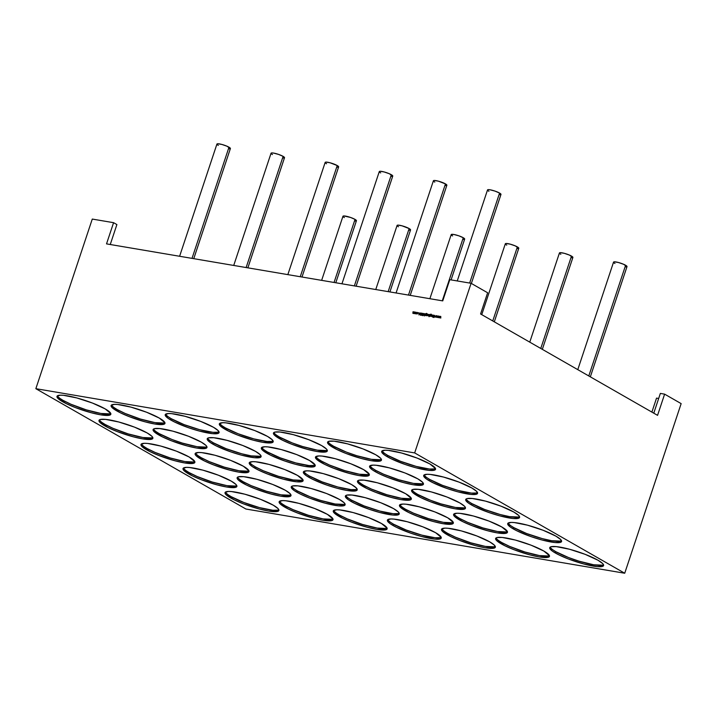 <?xml version="1.0" encoding="UTF-8"?>
<svg xmlns="http://www.w3.org/2000/svg" width="717" height="717" viewBox="0 0 717 717"><rect width="100%" height="100%" fill="white"/><g stroke="black" fill="none" stroke-linecap="round" stroke-linejoin="round"><path stroke-width="1.08" d="M590.342 376.846L627.017 266.607A7.098 1.255 -161.6 0 0 625.618 265.272L588.791 375.959L625.618 265.272A7.098 1.255 -161.6 0 0 618.287 262.467A7.098 1.255 -161.6 0 0 613.555 262.126L577.785 369.649M471.365 283.448L500.986 194.406A7.098 1.255 -161.6 0 0 499.579 193.07L469.653 283.054L499.579 193.07A7.098 1.255 -161.6 0 0 492.256 190.274A7.098 1.255 -161.6 0 0 487.524 189.933L457.249 280.947M410.232 295.377L446.87 185.237A7.098 1.255 -161.6 0 0 445.463 183.902L408.484 295.072L445.463 183.902A7.098 1.255 -161.6 0 0 438.141 181.096A7.098 1.255 -161.6 0 0 433.409 180.756L396.08 292.975M356.116 286.2L392.755 176.059A7.098 1.255 -161.6 0 0 391.348 174.724L354.359 285.904L391.348 174.724A7.098 1.255 -161.6 0 0 384.025 171.919A7.098 1.255 -161.6 0 0 379.293 171.578L341.955 283.798M302 277.022L338.639 166.882A7.098 1.255 -161.6 0 0 337.232 165.546L300.244 276.726L337.232 165.546A7.098 1.255 -161.6 0 0 329.91 162.741A7.098 1.255 -161.6 0 0 325.168 162.409L287.84 274.62M247.876 267.844L284.515 157.713A7.098 1.255 -161.6 0 0 283.116 156.369L246.128 267.549L283.116 156.369A7.098 1.255 -161.6 0 0 275.785 153.572A7.098 1.255 -161.6 0 0 271.053 153.232L233.724 265.451M193.76 258.676L230.399 148.536A7.098 1.255 -161.6 0 0 228.992 147.2L192.013 258.38L228.992 147.2A7.098 1.255 -161.6 0 0 221.67 144.395A7.098 1.255 -161.6 0 0 216.937 144.054L179.608 256.274M335.798 282.758L356.439 220.728A7.098 1.255 -161.6 0 0 355.032 219.393L334.05 282.462L355.032 219.393A7.098 1.255 -161.6 0 0 347.709 216.588A7.098 1.255 -161.6 0 0 342.968 216.247L321.646 280.356M451.092 279.899L464.67 239.075A7.098 1.255 -161.6 0 0 463.263 237.739L442.281 300.808L463.263 237.739A7.098 1.255 -161.6 0 0 455.94 234.943A7.098 1.255 -161.6 0 0 451.208 234.602L429.877 298.702M389.914 291.927L410.554 229.906A7.098 1.255 -161.6 0 0 409.147 228.571L388.166 291.631L409.147 228.571A7.098 1.255 -161.6 0 0 401.825 225.765A7.098 1.255 -161.6 0 0 397.093 225.425L375.762 289.534M494.309 321.834L518.785 248.252A7.098 1.255 -161.6 0 0 517.378 246.917L492.758 320.947L517.378 246.917A7.098 1.255 -161.6 0 0 510.056 244.112A7.098 1.255 -161.6 0 0 505.324 243.771L481.752 314.638M542.33 349.34L572.901 257.43A7.098 1.255 -161.6 0 0 571.494 256.094L540.77 348.453L571.494 256.094A7.098 1.255 -161.6 0 0 564.171 253.289A7.098 1.255 -161.6 0 0 559.439 252.949L529.764 342.143M384.93 453.646L387.754 455.42A28.375 5.01 -161.6 0 1 382.17 450.832A28.375 5.01 -161.6 0 0 387.754 455.42L387.314 456.747A28.375 5.01 18.4 0 1 392.074 450.885A28.375 5.01 18.4 0 1 429.922 463.971A28.375 5.01 18.4 0 1 425.154 469.832A28.375 5.01 18.4 0 1 387.314 456.747A28.375 5.01 18.4 0 1 381.686 451.405A28.375 5.01 18.4 0 1 400.624 452.759A28.375 5.01 18.4 0 1 429.922 463.971L435.524 468.631L435.38 469.617L434.206 470.244L428.99 470.361L415.743 467.735L405.248 464.508L390.944 458.665L384.491 454.972L381.713 452.095L381.856 451.11L385.181 450.222L388.238 450.366L401.484 452.992L417.142 458.1L429.922 463.971A28.375 5.01 18.4 0 1 435.542 469.321A28.375 5.01 18.4 0 1 416.604 467.959A28.375 5.01 18.4 0 1 387.314 456.747L387.754 455.42A28.375 5.01 -161.6 0 0 415.224 466.149A28.375 5.01 -161.6 0 0 435.497 468.568A28.375 5.01 -161.6 0 1 415.224 466.149A28.375 5.01 -161.6 0 1 387.754 455.42L400.534 461.291L416.183 466.408L429.438 469.035L434.645 468.918M426.947 477.71L429.761 479.485A28.375 5.01 -161.6 0 1 424.186 474.896A28.375 5.01 -161.6 0 0 429.761 479.485L429.322 480.811A28.375 5.01 18.4 0 1 434.09 474.95A28.375 5.01 18.4 0 1 471.929 488.035A28.375 5.01 18.4 0 1 467.17 493.896A28.375 5.01 18.4 0 1 429.322 480.811A28.375 5.01 18.4 0 1 423.702 475.47A28.375 5.01 18.4 0 1 442.64 476.823A28.375 5.01 18.4 0 1 471.929 488.035L476.644 491.387L477.388 493.681L476.213 494.309L471.006 494.425L457.751 491.799L447.256 488.573L432.96 482.729L426.507 479.037L423.72 476.16L423.864 475.174L427.189 474.287L430.245 474.43L443.5 477.056L459.149 482.165L471.929 488.035A28.375 5.01 18.4 0 1 477.549 493.386A28.375 5.01 18.4 0 1 458.62 492.023A28.375 5.01 18.4 0 1 429.322 480.811L429.761 479.485A28.375 5.01 -161.6 0 0 457.24 490.213A28.375 5.01 -161.6 0 0 477.513 492.633A28.375 5.01 -161.6 0 1 457.24 490.213A28.375 5.01 -161.6 0 1 429.761 479.485L442.541 485.364L458.199 490.473L471.445 493.099L476.662 492.982M468.954 501.775L471.777 503.549A28.375 5.01 -161.6 0 1 466.193 498.96A28.375 5.01 -161.6 0 0 471.777 503.549L471.329 504.876A28.375 5.01 18.4 0 1 476.097 499.014A28.375 5.01 18.4 0 1 513.946 512.099A28.375 5.01 18.4 0 1 509.178 517.961A28.375 5.01 18.4 0 1 471.329 504.876A28.375 5.01 18.4 0 1 465.709 499.534A28.375 5.01 18.4 0 1 484.647 500.887A28.375 5.01 18.4 0 1 513.946 512.099L518.651 515.451L519.538 516.76L519.395 517.746L518.23 518.373L513.014 518.49L499.767 515.864L489.272 512.637L474.968 506.794L468.515 503.101L465.736 500.224L465.88 499.238L467.045 498.602L472.261 498.494L485.508 501.12L501.165 506.229L513.946 512.099A28.375 5.01 18.4 0 1 519.565 517.45A28.375 5.01 18.4 0 1 500.627 516.088A28.375 5.01 18.4 0 1 471.329 504.876L471.777 503.549A28.375 5.01 -161.6 0 0 499.247 514.277A28.375 5.01 -161.6 0 0 519.52 516.697A28.375 5.01 -161.6 0 1 499.247 514.277A28.375 5.01 -161.6 0 1 471.777 503.549L484.549 509.428L500.206 514.537L509.617 516.643L518.669 517.047M510.97 525.839L513.784 527.613A28.375 5.01 -161.6 0 1 508.21 523.025A28.375 5.01 -161.6 0 0 513.784 527.613L513.345 528.94A28.375 5.01 18.4 0 1 518.113 523.078A28.375 5.01 18.4 0 1 555.953 536.164A28.375 5.01 18.4 0 1 551.185 542.025A28.375 5.01 18.4 0 1 513.345 528.94A28.375 5.01 18.4 0 1 507.726 523.598A28.375 5.01 18.4 0 1 526.663 524.952A28.375 5.01 18.4 0 1 555.953 536.164L560.667 539.516L561.411 541.81L560.237 542.437L555.03 542.554L541.774 539.928L531.279 536.701L516.984 530.858L510.522 527.165L507.744 524.288L507.887 523.302L511.212 522.415L514.268 522.559L527.524 525.185L543.172 530.293L555.953 536.164A28.375 5.01 18.4 0 1 561.572 541.514A28.375 5.01 18.4 0 1 542.644 540.152A28.375 5.01 18.4 0 1 513.345 528.94L513.784 527.613A28.375 5.01 -161.6 0 0 541.263 538.342A28.375 5.01 -161.6 0 0 561.536 540.761A28.375 5.01 -161.6 0 1 541.263 538.342A28.375 5.01 -161.6 0 1 513.784 527.613L526.565 533.493L542.213 538.601L551.633 540.708L560.676 541.111M552.977 549.903L555.792 551.678A28.375 5.01 -161.6 0 1 550.217 547.089A28.375 5.01 -161.6 0 0 555.792 551.678L555.352 553.004A28.375 5.01 18.4 0 1 560.12 547.143A28.375 5.01 18.4 0 1 597.969 560.228A28.375 5.01 18.4 0 1 593.201 566.089A28.375 5.01 18.4 0 1 555.352 553.004A28.375 5.01 18.4 0 1 549.733 547.663A28.375 5.01 18.4 0 1 568.671 549.025A28.375 5.01 18.4 0 1 597.969 560.228L602.674 563.58L603.562 564.888L603.418 565.874L602.253 566.502L597.037 566.618L583.79 563.992L568.133 558.884L558.991 554.922L552.538 551.23L549.76 548.353L549.903 547.367L551.068 546.73L556.284 546.623L569.531 549.249L585.189 554.358L597.969 560.228A28.375 5.01 18.4 0 1 603.589 565.579A28.375 5.01 18.4 0 1 584.651 564.216A28.375 5.01 18.4 0 1 555.352 553.004L555.792 551.678A28.375 5.01 -161.6 0 0 583.271 562.406A28.375 5.01 -161.6 0 0 603.544 564.826A28.375 5.01 -161.6 0 1 583.271 562.406A28.375 5.01 -161.6 0 1 555.792 551.678L568.572 557.557L579.013 561.169L593.64 564.772L602.692 565.175M498.862 540.726L501.676 542.509A28.375 5.01 -161.6 0 1 496.101 537.911A28.375 5.01 -161.6 0 0 501.676 542.509L501.237 543.836A28.375 5.01 18.4 0 1 506.005 537.974A28.375 5.01 18.4 0 1 543.853 551.059A28.375 5.01 18.4 0 1 539.085 556.921A28.375 5.01 18.4 0 1 501.237 543.836A28.375 5.01 18.4 0 1 495.617 538.485A28.375 5.01 18.4 0 1 514.555 539.847A28.375 5.01 18.4 0 1 543.853 551.059L549.446 555.711L549.303 556.697L548.129 557.324L539.085 556.921L529.675 554.815L514.017 549.706L504.876 545.754L496.531 540.484L495.779 538.189L496.953 537.562L502.169 537.445L515.415 540.071L531.073 545.18L543.853 551.059A28.375 5.01 18.4 0 1 549.473 556.401A28.375 5.01 18.4 0 1 530.535 555.039A28.375 5.01 18.4 0 1 501.237 543.836L501.676 542.509A28.375 5.01 -161.6 0 0 529.155 553.228A28.375 5.01 -161.6 0 0 549.428 555.648A28.375 5.01 -161.6 0 1 529.155 553.228A28.375 5.01 -161.6 0 1 501.676 542.509L509.626 546.408L524.898 551.991L539.525 555.594L548.577 556.007M456.846 516.661L459.669 518.445A28.375 5.01 -161.6 0 1 454.094 513.847A28.375 5.01 -161.6 0 0 459.669 518.445L459.23 519.771A28.375 5.01 18.4 0 1 463.989 513.901A28.375 5.01 18.4 0 1 501.837 526.995A28.375 5.01 18.4 0 1 497.069 532.856A28.375 5.01 18.4 0 1 459.23 519.771A28.375 5.01 18.4 0 1 453.61 514.421A28.375 5.01 18.4 0 1 472.539 515.783A28.375 5.01 18.4 0 1 501.837 526.995L507.439 531.647L507.295 532.632L506.121 533.26L497.069 532.856L487.659 530.75L472.01 525.642L462.859 521.689L454.515 516.419L453.771 514.125L457.096 513.247L460.153 513.381L473.408 516.007L489.057 521.116L501.837 526.995A28.375 5.01 18.4 0 1 507.457 532.337A28.375 5.01 18.4 0 1 488.519 530.974A28.375 5.01 18.4 0 1 459.23 519.771L459.669 518.445A28.375 5.01 -161.6 0 0 487.139 529.164A28.375 5.01 -161.6 0 0 507.412 531.584A28.375 5.01 -161.6 0 1 487.139 529.164A28.375 5.01 -161.6 0 1 459.669 518.445L467.618 522.343L482.891 527.927L497.517 531.53L506.561 531.942M414.838 492.597L417.652 494.38A28.375 5.01 -161.6 0 1 412.078 489.783A28.375 5.01 -161.6 0 0 417.652 494.38L417.213 495.698A28.375 5.01 18.4 0 1 421.981 489.836A28.375 5.01 18.4 0 1 459.83 502.931A28.375 5.01 18.4 0 1 455.062 508.792A28.375 5.01 18.4 0 1 417.213 495.698A28.375 5.01 18.4 0 1 411.594 490.356A28.375 5.01 18.4 0 1 430.532 491.719A28.375 5.01 18.4 0 1 459.83 502.931L464.535 506.274L465.423 507.582L465.279 508.568L464.114 509.195L455.062 508.792L445.651 506.686L429.994 501.577L420.852 497.616L412.508 492.355L411.764 490.061L412.929 489.433L418.145 489.317L431.392 491.943L447.05 497.051L459.83 502.931A28.375 5.01 18.4 0 1 465.45 508.272A28.375 5.01 18.4 0 1 446.512 506.91A28.375 5.01 18.4 0 1 417.213 495.698L417.652 494.38A28.375 5.01 -161.6 0 0 445.132 505.1A28.375 5.01 -161.6 0 0 465.405 507.519A28.375 5.01 -161.6 0 1 445.132 505.1A28.375 5.01 -161.6 0 1 417.652 494.38L430.433 500.251L440.874 503.863L455.501 507.466L464.553 507.878M372.831 468.533L375.645 470.316A28.375 5.01 -161.6 0 1 370.071 465.718A28.375 5.01 -161.6 0 0 375.645 470.316L375.206 471.634A28.375 5.01 18.4 0 1 379.974 465.772A28.375 5.01 18.4 0 1 417.814 478.866A28.375 5.01 18.4 0 1 413.046 484.728A28.375 5.01 18.4 0 1 375.206 471.634A28.375 5.01 18.4 0 1 369.587 466.292A28.375 5.01 18.4 0 1 388.524 467.654A28.375 5.01 18.4 0 1 417.814 478.866L422.528 482.209L423.272 484.504L422.098 485.131L413.046 484.728L403.635 482.622L387.987 477.513L378.836 473.552L372.383 469.859L369.605 466.982L369.748 465.996L373.073 465.118L376.129 465.252L389.385 467.878L405.033 472.987L417.814 478.866A28.375 5.01 18.4 0 1 423.433 484.208A28.375 5.01 18.4 0 1 404.496 482.846A28.375 5.01 18.4 0 1 375.206 471.634L375.645 470.316A28.375 5.01 -161.6 0 0 403.124 481.035A28.375 5.01 -161.6 0 0 423.397 483.455A28.375 5.01 -161.6 0 1 403.124 481.035A28.375 5.01 -161.6 0 1 375.645 470.316L383.595 474.215L398.867 479.798L413.494 483.401L422.537 483.805M330.815 444.468L333.638 446.252A28.375 5.01 -161.6 0 1 328.054 441.654A28.375 5.01 -161.6 0 0 333.638 446.252L333.19 447.569A28.375 5.01 18.4 0 1 337.958 441.708A28.375 5.01 18.4 0 1 375.807 454.793A28.375 5.01 18.4 0 1 371.039 460.664A28.375 5.01 18.4 0 1 333.19 447.569A28.375 5.01 18.4 0 1 327.57 442.228A28.375 5.01 18.4 0 1 346.508 443.59A28.375 5.01 18.4 0 1 375.807 454.793L380.512 458.145L381.399 459.454L381.256 460.439L380.091 461.067L371.039 460.664L361.628 458.557L345.97 453.449L336.829 449.487L328.485 444.226L327.741 441.932L328.906 441.305L334.122 441.188L347.369 443.814L363.026 448.923L375.807 454.793A28.375 5.01 18.4 0 1 381.426 460.144A28.375 5.01 18.4 0 1 362.488 458.781A28.375 5.01 18.4 0 1 333.19 447.569L333.638 446.252A28.375 5.01 -161.6 0 0 361.108 456.971A28.375 5.01 -161.6 0 0 381.381 459.391A28.375 5.01 -161.6 0 1 361.108 456.971A28.375 5.01 -161.6 0 1 333.638 446.252L346.41 452.122L356.851 455.734L371.478 459.337L380.53 459.74M276.699 435.291L279.513 437.074A28.375 5.01 -161.6 0 1 273.939 432.476A28.375 5.01 -161.6 0 0 279.513 437.074L279.074 438.401A28.375 5.01 18.4 0 1 283.842 432.539A28.375 5.01 18.4 0 1 321.691 445.624A28.375 5.01 18.4 0 1 316.923 451.486A28.375 5.01 18.4 0 1 279.074 438.401A28.375 5.01 18.4 0 1 273.455 433.05A28.375 5.01 18.4 0 1 292.393 434.412A28.375 5.01 18.4 0 1 321.691 445.624L326.396 448.976L327.284 450.276L327.14 451.262L325.975 451.898L316.923 451.486L307.512 449.38L291.855 444.271L282.713 440.319L274.369 435.049L273.625 432.754L274.79 432.127L280.006 432.01L293.253 434.636L308.91 439.754L321.691 445.624A28.375 5.01 18.4 0 1 327.31 450.966A28.375 5.01 18.4 0 1 308.373 449.613A28.375 5.01 18.4 0 1 279.074 438.401L279.513 437.074A28.375 5.01 -161.6 0 0 306.993 447.793A28.375 5.01 -161.6 0 0 327.266 450.213A28.375 5.01 -161.6 0 1 306.993 447.793A28.375 5.01 -161.6 0 1 279.513 437.074L292.294 442.945L302.735 446.557L317.362 450.159L326.414 450.572M315.955 456.541A28.375 5.01 -161.6 0 0 321.53 461.139L321.091 462.465A28.375 5.01 18.4 0 1 325.85 456.604A28.375 5.01 18.4 0 1 363.698 469.689A28.375 5.01 18.4 0 1 358.93 475.55A28.375 5.01 18.4 0 1 321.091 462.465A28.375 5.01 18.4 0 1 315.471 457.114A28.375 5.01 18.4 0 1 334.4 458.477A28.375 5.01 18.4 0 1 363.698 469.689L369.3 474.34L369.156 475.326L367.982 475.963L358.93 475.55L349.52 473.444L333.871 468.335L324.72 464.383L316.376 459.113L315.632 456.819L318.957 455.94L322.014 456.075L335.269 458.701L350.918 463.818L363.698 469.689A28.375 5.01 18.4 0 1 369.318 475.03A28.375 5.01 18.4 0 1 350.38 473.677A28.375 5.01 18.4 0 1 321.091 462.465L321.53 461.139A28.375 5.01 -161.6 0 0 349 471.858A28.375 5.01 -161.6 0 0 369.273 474.278A28.375 5.01 -161.6 0 1 349 471.858A28.375 5.01 -161.6 0 1 321.53 461.139L329.479 465.037L344.752 470.621L359.369 474.224L368.421 474.636M360.723 483.419L363.537 485.203A28.375 5.01 -161.6 0 1 357.962 480.605A28.375 5.01 -161.6 0 0 363.537 485.203L363.098 486.529A28.375 5.01 18.4 0 1 367.866 480.668A28.375 5.01 18.4 0 1 405.714 493.753A28.375 5.01 18.4 0 1 400.946 499.615A28.375 5.01 18.4 0 1 363.098 486.529A28.375 5.01 18.4 0 1 357.478 481.179A28.375 5.01 18.4 0 1 376.416 482.541A28.375 5.01 18.4 0 1 405.714 493.753L411.307 498.405L411.164 499.391L409.99 500.027L400.946 499.615L391.536 497.508L375.878 492.4L366.737 488.447L358.392 483.177L357.64 480.883L358.814 480.256L364.03 480.139L377.276 482.765L392.934 487.883L405.714 493.753A28.375 5.01 18.4 0 1 411.334 499.095A28.375 5.01 18.4 0 1 392.396 497.741A28.375 5.01 18.4 0 1 363.098 486.529L363.537 485.203A28.375 5.01 -161.6 0 0 391.016 495.922A28.375 5.01 -161.6 0 0 411.289 498.351A28.375 5.01 -161.6 0 1 391.016 495.922A28.375 5.01 -161.6 0 1 363.537 485.203L371.487 489.102L386.759 494.685L401.386 498.288L410.438 498.7M402.73 507.484L405.553 509.267A28.375 5.01 -161.6 0 1 399.969 504.669A28.375 5.01 -161.6 0 0 405.553 509.267L405.105 510.594A28.375 5.01 18.4 0 1 409.873 504.732A28.375 5.01 18.4 0 1 447.722 517.817A28.375 5.01 18.4 0 1 442.954 523.679A28.375 5.01 18.4 0 1 405.105 510.594A28.375 5.01 18.4 0 1 399.486 505.243A28.375 5.01 18.4 0 1 418.423 506.605A28.375 5.01 18.4 0 1 447.722 517.817L453.323 522.469L453.18 523.455L452.006 524.091L442.954 523.679L433.543 521.573L417.886 516.464L408.744 512.512L400.4 507.242L399.656 504.947L402.981 504.069L406.037 504.203L419.284 506.829L434.941 511.947L447.722 517.817A28.375 5.01 18.4 0 1 453.341 523.159A28.375 5.01 18.4 0 1 434.403 521.806A28.375 5.01 18.4 0 1 405.105 510.594L405.553 509.267A28.375 5.01 -161.6 0 0 433.023 519.986A28.375 5.01 -161.6 0 0 453.296 522.415A28.375 5.01 -161.6 0 1 433.023 519.986A28.375 5.01 -161.6 0 1 405.553 509.267L413.503 513.166L428.775 518.749L443.393 522.352L452.445 522.765M444.746 531.557L447.56 533.331A28.375 5.01 -161.6 0 1 441.986 528.734A28.375 5.01 -161.6 0 0 447.56 533.331L447.121 534.658A28.375 5.01 18.4 0 1 451.889 528.796A28.375 5.01 18.4 0 1 489.729 541.882A28.375 5.01 18.4 0 1 484.97 547.743A28.375 5.01 18.4 0 1 447.121 534.658A28.375 5.01 18.4 0 1 441.502 529.316A28.375 5.01 18.4 0 1 460.439 530.67A28.375 5.01 18.4 0 1 489.729 541.882L494.443 545.234L495.187 547.519L494.013 548.155L484.97 547.743L475.55 545.637L459.902 540.528L450.76 536.576L442.416 531.306L441.663 529.012L444.988 528.133L448.044 528.268L461.3 530.894L476.948 536.011L489.729 541.882A28.375 5.01 18.4 0 1 495.348 547.223A28.375 5.01 18.4 0 1 476.42 545.87A28.375 5.01 18.4 0 1 447.121 534.658L447.56 533.331A28.375 5.01 -161.6 0 0 475.039 544.051A28.375 5.01 -161.6 0 0 495.313 546.479A28.375 5.01 -161.6 0 1 475.039 544.051A28.375 5.01 -161.6 0 1 447.56 533.331L455.51 537.23L470.782 542.814L485.409 546.417L494.452 546.829M390.631 522.379L393.445 524.154A28.375 5.01 -161.6 0 1 387.87 519.565A28.375 5.01 -161.6 0 0 393.445 524.154L393.006 525.48A28.375 5.01 18.4 0 1 397.774 519.619A28.375 5.01 18.4 0 1 435.613 532.704A28.375 5.01 18.4 0 1 430.845 538.566A28.375 5.01 18.4 0 1 393.006 525.48A28.375 5.01 18.4 0 1 387.386 520.139A28.375 5.01 18.4 0 1 406.324 521.492A28.375 5.01 18.4 0 1 435.613 532.704L441.215 537.365L441.072 538.35L439.897 538.978L434.69 539.094L421.435 536.468L410.94 533.242L396.635 527.398L390.182 523.706L387.404 520.829L387.547 519.843L390.873 518.956L393.929 519.099L407.184 521.725L422.833 526.834L435.613 532.704A28.375 5.01 18.4 0 1 441.233 538.055A28.375 5.01 18.4 0 1 422.295 536.692A28.375 5.01 18.4 0 1 393.006 525.48L393.445 524.154A28.375 5.01 -161.6 0 0 420.924 534.882A28.375 5.01 -161.6 0 0 441.197 537.302A28.375 5.01 -161.6 0 1 420.924 534.882A28.375 5.01 -161.6 0 1 393.445 524.154L406.225 530.024L421.874 535.142L435.129 537.768L440.337 537.651M348.614 498.315L351.438 500.09A28.375 5.01 -161.6 0 1 345.854 495.501A28.375 5.01 -161.6 0 0 351.438 500.09L350.989 501.416A28.375 5.01 18.4 0 1 355.757 495.555A28.375 5.01 18.4 0 1 393.606 508.64A28.375 5.01 18.4 0 1 388.838 514.501A28.375 5.01 18.4 0 1 350.989 501.416A28.375 5.01 18.4 0 1 345.37 496.074A28.375 5.01 18.4 0 1 364.308 497.428A28.375 5.01 18.4 0 1 393.606 508.64L398.311 511.992L399.199 513.3L399.055 514.286L397.89 514.914L392.674 515.03L379.427 512.404L368.932 509.178L354.628 503.334L348.175 499.641L345.397 496.764L345.54 495.779L346.705 495.142L351.922 495.035L365.168 497.661L380.826 502.769L393.606 508.64A28.375 5.01 18.4 0 1 399.226 513.99A28.375 5.01 18.4 0 1 380.288 512.628A28.375 5.01 18.4 0 1 350.989 501.416L351.438 500.09A28.375 5.01 -161.6 0 0 378.908 510.818A28.375 5.01 -161.6 0 0 399.181 513.238A28.375 5.01 -161.6 0 1 378.908 510.818A28.375 5.01 -161.6 0 1 351.438 500.09L364.209 505.96L379.867 511.078L393.122 513.704L398.329 513.587M306.607 474.251L309.421 476.025A28.375 5.01 -161.6 0 1 303.847 471.428A28.375 5.01 -161.6 0 0 309.421 476.025L308.982 477.352A28.375 5.01 18.4 0 1 313.75 471.49A28.375 5.01 18.4 0 1 351.59 484.575A28.375 5.01 18.4 0 1 346.831 490.437A28.375 5.01 18.4 0 1 308.982 477.352A28.375 5.01 18.4 0 1 303.363 472.01A28.375 5.01 18.4 0 1 322.3 473.363A28.375 5.01 18.4 0 1 351.59 484.575L356.304 487.927L357.048 490.222L355.874 490.849L346.831 490.437L337.411 488.331L326.916 485.113L312.621 479.27L306.168 475.577L303.381 472.7L303.524 471.714L306.849 470.827L309.905 470.97L323.161 473.596L338.809 478.705L351.59 484.575A28.375 5.01 18.4 0 1 357.209 489.917A28.375 5.01 18.4 0 1 338.281 488.564A28.375 5.01 18.4 0 1 308.982 477.352L309.421 476.025A28.375 5.01 -161.6 0 0 336.9 486.753A28.375 5.01 -161.6 0 0 357.174 489.173A28.375 5.01 -161.6 0 1 336.9 486.753A28.375 5.01 -161.6 0 1 309.421 476.025L322.202 481.896L337.859 487.013L351.106 489.639L356.313 489.523M264.591 450.186L267.414 451.961A28.375 5.01 -161.6 0 1 261.83 447.363A28.375 5.01 -161.6 0 0 267.414 451.961L266.966 453.287A28.375 5.01 18.4 0 1 271.734 447.426A28.375 5.01 18.4 0 1 309.583 460.511A28.375 5.01 18.4 0 1 304.815 466.373A28.375 5.01 18.4 0 1 266.966 453.287A28.375 5.01 18.4 0 1 261.346 447.946A28.375 5.01 18.4 0 1 280.284 449.299A28.375 5.01 18.4 0 1 309.583 460.511L315.184 465.163L315.041 466.158L313.867 466.785L304.815 466.373L295.404 464.266L284.909 461.049L270.605 455.205L262.261 449.935L261.517 447.65L264.842 446.763L267.898 446.906L281.145 449.532L296.802 454.641L309.583 460.511A28.375 5.01 18.4 0 1 315.202 465.853A28.375 5.01 18.4 0 1 296.264 464.499A28.375 5.01 18.4 0 1 266.966 453.287L267.414 451.961A28.375 5.01 -161.6 0 0 294.884 462.689A28.375 5.01 -161.6 0 0 315.157 465.109A28.375 5.01 -161.6 0 1 294.884 462.689A28.375 5.01 -161.6 0 1 267.414 451.961L280.195 457.831L295.843 462.949L309.099 465.575L314.306 465.458M222.584 426.122L225.398 427.897A28.375 5.01 -161.6 0 1 219.823 423.299A28.375 5.01 -161.6 0 0 225.398 427.897L224.959 429.223A28.375 5.01 18.4 0 1 229.727 423.362A28.375 5.01 18.4 0 1 267.566 436.447A28.375 5.01 18.4 0 1 262.807 442.308A28.375 5.01 18.4 0 1 224.959 429.223A28.375 5.01 18.4 0 1 219.339 423.881A28.375 5.01 18.4 0 1 238.277 425.235A28.375 5.01 18.4 0 1 267.566 436.447L272.281 439.799L273.025 442.084L271.851 442.721L262.807 442.308L253.397 440.202L237.739 435.094L228.598 431.141L220.253 425.871L219.501 423.577L222.835 422.698L225.891 422.842L239.137 425.468L254.795 430.576L267.566 436.447A28.375 5.01 18.4 0 1 273.195 441.789A28.375 5.01 18.4 0 1 254.257 440.435A28.375 5.01 18.4 0 1 224.959 429.223L225.398 427.897A28.375 5.01 -161.6 0 0 252.877 438.625A28.375 5.01 -161.6 0 0 273.15 441.045A28.375 5.01 -161.6 0 1 252.877 438.625A28.375 5.01 -161.6 0 1 225.398 427.897L238.178 433.767L253.836 438.885L267.082 441.511L272.299 441.394M168.468 416.944L171.282 418.719A28.375 5.01 -161.6 0 1 165.708 414.13A28.375 5.01 -161.6 0 0 171.282 418.719L170.843 420.045A28.375 5.01 18.4 0 1 175.611 414.184A28.375 5.01 18.4 0 1 213.451 427.269A28.375 5.01 18.4 0 1 208.692 433.131A28.375 5.01 18.4 0 1 170.843 420.045A28.375 5.01 18.4 0 1 165.224 414.704A28.375 5.01 18.4 0 1 184.161 416.057A28.375 5.01 18.4 0 1 213.451 427.269L218.165 430.621L218.909 432.916L217.735 433.543L212.528 433.66L199.272 431.034L188.777 427.807L174.482 421.963L168.029 418.271L165.242 415.394L165.385 414.408L168.71 413.521L171.766 413.664L185.022 416.29L200.67 421.399L213.451 427.269A28.375 5.01 18.4 0 1 219.07 432.62A28.375 5.01 18.4 0 1 200.142 431.258A28.375 5.01 18.4 0 1 170.843 420.045L171.282 418.719A28.375 5.01 -161.6 0 0 198.761 429.447A28.375 5.01 -161.6 0 0 219.035 431.867A28.375 5.01 -161.6 0 1 198.761 429.447A28.375 5.01 -161.6 0 1 171.282 418.719L184.063 424.598L199.72 429.707L212.967 432.333L218.174 432.217M210.475 441.009L213.299 442.783A28.375 5.01 -161.6 0 1 207.715 438.195A28.375 5.01 -161.6 0 0 213.299 442.783L212.85 444.11A28.375 5.01 18.4 0 1 217.618 438.248A28.375 5.01 18.4 0 1 255.467 451.334A28.375 5.01 18.4 0 1 250.699 457.195A28.375 5.01 18.4 0 1 212.85 444.11A28.375 5.01 18.4 0 1 207.231 438.768A28.375 5.01 18.4 0 1 226.169 440.121A28.375 5.01 18.4 0 1 255.467 451.334L260.172 454.686L261.06 455.994L260.916 456.98L259.751 457.607L254.535 457.724L241.288 455.098L230.793 451.871L216.489 446.028L210.036 442.335L207.258 439.458L207.401 438.472L208.566 437.836L213.783 437.728L227.029 440.355L242.687 445.463L255.467 451.334A28.375 5.01 18.4 0 1 261.087 456.684A28.375 5.01 18.4 0 1 242.149 455.322A28.375 5.01 18.4 0 1 212.85 444.11L213.299 442.783A28.375 5.01 -161.6 0 0 240.769 453.511A28.375 5.01 -161.6 0 0 261.042 455.931A28.375 5.01 -161.6 0 1 240.769 453.511A28.375 5.01 -161.6 0 1 213.299 442.783L226.07 448.663L241.728 453.771L251.138 455.878L260.19 456.281M252.492 465.073L255.306 466.848A28.375 5.01 -161.6 0 1 249.731 462.259A28.375 5.01 -161.6 0 0 255.306 466.848L254.867 468.174A28.375 5.01 18.4 0 1 259.635 462.313A28.375 5.01 18.4 0 1 297.474 475.398A28.375 5.01 18.4 0 1 292.706 481.259A28.375 5.01 18.4 0 1 254.867 468.174A28.375 5.01 18.4 0 1 249.247 462.832A28.375 5.01 18.4 0 1 268.176 464.195A28.375 5.01 18.4 0 1 297.474 475.398L303.076 480.058L302.933 481.044L301.758 481.672L296.551 481.788L283.296 479.162L267.647 474.054L258.496 470.092L252.043 466.4L249.265 463.523L249.408 462.537L252.734 461.649L255.79 461.793L269.045 464.419L284.694 469.527L297.474 475.398A28.375 5.01 18.4 0 1 303.094 480.748A28.375 5.01 18.4 0 1 284.156 479.386A28.375 5.01 18.4 0 1 254.867 468.174L255.306 466.848A28.375 5.01 -161.6 0 0 282.785 477.576A28.375 5.01 -161.6 0 0 303.058 479.996A28.375 5.01 -161.6 0 1 282.785 477.576A28.375 5.01 -161.6 0 1 255.306 466.848L263.256 470.755L278.528 476.339L293.154 479.942L302.198 480.345M294.499 489.137L297.313 490.912A28.375 5.01 -161.6 0 1 291.738 486.323A28.375 5.01 -161.6 0 0 297.313 490.912L296.874 492.238A28.375 5.01 18.4 0 1 301.642 486.377A28.375 5.01 18.4 0 1 339.491 499.462A28.375 5.01 18.4 0 1 334.722 505.324A28.375 5.01 18.4 0 1 296.874 492.238A28.375 5.01 18.4 0 1 291.254 486.897A28.375 5.01 18.4 0 1 310.192 488.259A28.375 5.01 18.4 0 1 339.491 499.462L344.196 502.814L345.083 504.123L344.94 505.109L343.775 505.736L338.558 505.852L325.312 503.226L309.654 498.118L300.513 494.156L294.06 490.464L291.281 487.587L291.425 486.601L292.59 485.974L297.806 485.857L311.053 488.483L326.71 493.592L339.491 499.462A28.375 5.01 18.4 0 1 345.11 504.813A28.375 5.01 18.4 0 1 326.172 503.451A28.375 5.01 18.4 0 1 296.874 492.238L297.313 490.912A28.375 5.01 -161.6 0 0 324.792 501.64A28.375 5.01 -161.6 0 0 345.065 504.06A28.375 5.01 -161.6 0 1 324.792 501.64A28.375 5.01 -161.6 0 1 297.313 490.912L310.094 496.791L320.535 500.403L335.162 504.006L344.214 504.409M336.506 513.202L339.329 514.985A28.375 5.01 -161.6 0 1 333.746 510.387A28.375 5.01 -161.6 0 0 339.329 514.985L338.89 516.303A28.375 5.01 18.4 0 1 343.649 510.441A28.375 5.01 18.4 0 1 381.498 523.527A28.375 5.01 18.4 0 1 376.73 529.397A28.375 5.01 18.4 0 1 338.89 516.303A28.375 5.01 18.4 0 1 333.271 510.961A28.375 5.01 18.4 0 1 352.199 512.323A28.375 5.01 18.4 0 1 381.498 523.527L387.099 528.187L386.956 529.173L385.782 529.8L376.73 529.397L367.319 527.291L351.671 522.182L342.52 518.221L334.176 512.96L333.432 510.665L336.757 509.787L339.813 509.921L353.069 512.547L368.717 517.656L381.498 523.527A28.375 5.01 18.4 0 1 387.117 528.877A28.375 5.01 18.4 0 1 368.18 527.515A28.375 5.01 18.4 0 1 338.89 516.303L339.329 514.985A28.375 5.01 -161.6 0 0 366.799 525.704A28.375 5.01 -161.6 0 0 387.072 528.124A28.375 5.01 -161.6 0 1 366.799 525.704A28.375 5.01 -161.6 0 1 339.329 514.985L347.279 518.884L362.551 524.468L377.169 528.071L386.221 528.474M282.39 504.024L285.214 505.808A28.375 5.01 -161.6 0 1 279.63 501.21A28.375 5.01 -161.6 0 0 285.214 505.808L284.766 507.134A28.375 5.01 18.4 0 1 289.534 501.273A28.375 5.01 18.4 0 1 327.382 514.358A28.375 5.01 18.4 0 1 322.614 520.219A28.375 5.01 18.4 0 1 284.766 507.134A28.375 5.01 18.4 0 1 279.146 501.783A28.375 5.01 18.4 0 1 298.084 503.146A28.375 5.01 18.4 0 1 327.382 514.358L332.984 519.009L332.84 519.995L331.666 520.632L322.614 520.219L313.204 518.113L297.546 513.005L288.404 509.052L280.06 503.782L279.316 501.488L282.641 500.609L285.698 500.744L298.944 503.37L314.602 508.487L327.382 514.358A28.375 5.01 18.4 0 1 333.002 519.7A28.375 5.01 18.4 0 1 314.064 518.346A28.375 5.01 18.4 0 1 284.766 507.134L285.214 505.808A28.375 5.01 -161.6 0 0 312.684 516.527A28.375 5.01 -161.6 0 0 332.957 518.947A28.375 5.01 -161.6 0 1 312.684 516.527A28.375 5.01 -161.6 0 1 285.214 505.808L293.163 509.706L308.435 515.29L323.053 518.893L332.105 519.305M240.383 479.96L243.197 481.743A28.375 5.01 -161.6 0 1 237.623 477.146A28.375 5.01 -161.6 0 0 243.197 481.743L242.758 483.07A28.375 5.01 18.4 0 1 247.526 477.208A28.375 5.01 18.4 0 1 285.366 490.294A28.375 5.01 18.4 0 1 280.607 496.155A28.375 5.01 18.4 0 1 242.758 483.07A28.375 5.01 18.4 0 1 237.139 477.719A28.375 5.01 18.4 0 1 256.077 479.081A28.375 5.01 18.4 0 1 285.366 490.294L290.08 493.646L290.824 495.931L289.65 496.567L280.607 496.155L271.196 494.049L255.539 488.94L246.397 484.988L238.053 479.718L237.3 477.423L238.474 476.796L243.681 476.68L256.937 479.306L272.594 484.414L285.366 490.294A28.375 5.01 18.4 0 1 290.994 495.635A28.375 5.01 18.4 0 1 272.057 494.273A28.375 5.01 18.4 0 1 242.758 483.07L243.197 481.743A28.375 5.01 -161.6 0 0 270.676 492.462A28.375 5.01 -161.6 0 0 290.95 494.882A28.375 5.01 -161.6 0 1 270.676 492.462A28.375 5.01 -161.6 0 1 243.197 481.743L251.147 485.642L266.419 491.226L281.046 494.829L290.098 495.241M198.367 455.895L201.19 457.679A28.375 5.01 -161.6 0 1 195.607 453.081A28.375 5.01 -161.6 0 0 201.19 457.679L200.751 459.005A28.375 5.01 18.4 0 1 205.51 453.144A28.375 5.01 18.4 0 1 243.359 466.229A28.375 5.01 18.4 0 1 238.591 472.091A28.375 5.01 18.4 0 1 200.751 459.005A28.375 5.01 18.4 0 1 195.132 453.655A28.375 5.01 18.4 0 1 214.06 455.017A28.375 5.01 18.4 0 1 243.359 466.229L248.96 470.881L248.817 471.867L247.643 472.494L238.591 472.091L229.18 469.985L213.532 464.876L204.381 460.923L196.037 455.653L195.293 453.359L198.618 452.481L201.674 452.615L214.93 455.241L230.578 460.35L243.359 466.229A28.375 5.01 18.4 0 1 248.978 471.571A28.375 5.01 18.4 0 1 230.04 470.209A28.375 5.01 18.4 0 1 200.751 459.005L201.19 457.679A28.375 5.01 -161.6 0 0 228.66 468.398A28.375 5.01 -161.6 0 0 248.933 470.818A28.375 5.01 -161.6 0 1 228.66 468.398A28.375 5.01 -161.6 0 1 201.19 457.679L209.14 461.578L224.412 467.161L239.03 470.764L248.082 471.177M156.36 431.831L159.174 433.615A28.375 5.01 -161.6 0 1 153.599 429.017A28.375 5.01 -161.6 0 0 159.174 433.615L158.735 434.941A28.375 5.01 18.4 0 1 163.503 429.071A28.375 5.01 18.4 0 1 201.352 442.165A28.375 5.01 18.4 0 1 196.583 448.026A28.375 5.01 18.4 0 1 158.735 434.941A28.375 5.01 18.4 0 1 153.115 429.591A28.375 5.01 18.4 0 1 172.053 430.953A28.375 5.01 18.4 0 1 201.352 442.165L206.057 445.508L206.944 446.816L206.801 447.802L205.636 448.43L196.583 448.026L187.173 445.92L171.515 440.812L162.374 436.85L154.03 431.589L153.286 429.295L154.451 428.667L159.667 428.551L172.914 431.177L188.571 436.286L201.352 442.165A28.375 5.01 18.4 0 1 206.971 447.507A28.375 5.01 18.4 0 1 188.033 446.144A28.375 5.01 18.4 0 1 158.735 434.941L159.174 433.615A28.375 5.01 -161.6 0 0 186.653 444.334A28.375 5.01 -161.6 0 0 206.926 446.754A28.375 5.01 -161.6 0 1 186.653 444.334A28.375 5.01 -161.6 0 1 159.174 433.615L171.955 439.485L182.396 443.097L197.023 446.7L206.075 447.112M114.353 407.767L117.167 409.55A28.375 5.01 -161.6 0 1 111.592 404.953A28.375 5.01 -161.6 0 0 117.167 409.55L116.728 410.868A28.375 5.01 18.4 0 1 121.496 405.006A28.375 5.01 18.4 0 1 159.335 418.101A28.375 5.01 18.4 0 1 154.567 423.962A28.375 5.01 18.4 0 1 116.728 410.868A28.375 5.01 18.4 0 1 111.108 405.526A28.375 5.01 18.4 0 1 130.037 406.889A28.375 5.01 18.4 0 1 159.335 418.101L164.937 422.752L164.793 423.738L163.619 424.365L154.567 423.962L145.157 421.856L129.508 416.747L120.357 412.786L112.013 407.525L111.269 405.23L114.595 404.352L117.651 404.487L130.906 407.113L146.555 412.221L159.335 418.101A28.375 5.01 18.4 0 1 164.955 423.442A28.375 5.01 18.4 0 1 146.017 422.08A28.375 5.01 18.4 0 1 116.728 410.868L117.167 409.55A28.375 5.01 -161.6 0 0 144.646 420.27A28.375 5.01 -161.6 0 0 164.91 422.689A28.375 5.01 -161.6 0 1 144.646 420.27A28.375 5.01 -161.6 0 1 117.167 409.55L125.116 413.449L140.389 419.033L155.015 422.636L164.059 423.048M60.228 398.589L63.051 400.373A28.375 5.01 -161.6 0 1 57.468 395.775A28.375 5.01 -161.6 0 0 63.051 400.373L62.612 401.699A28.375 5.01 18.4 0 1 67.371 395.838A28.375 5.01 18.4 0 1 105.22 408.923A28.375 5.01 18.4 0 1 100.452 414.784A28.375 5.01 18.4 0 1 62.612 401.699A28.375 5.01 18.4 0 1 56.993 396.349A28.375 5.01 18.4 0 1 75.921 397.711A28.375 5.01 18.4 0 1 105.22 408.923L110.821 413.575L110.678 414.56L109.504 415.197L100.452 414.784L91.041 412.678L75.384 407.57L66.242 403.617L57.898 398.347L57.154 396.053L60.479 395.175L63.535 395.309L76.791 397.935L92.439 403.053L105.22 408.923A28.375 5.01 18.4 0 1 110.839 414.265A28.375 5.01 18.4 0 1 91.901 412.911A28.375 5.01 18.4 0 1 62.612 401.699L63.051 400.373A28.375 5.01 -161.6 0 0 90.521 411.092A28.375 5.01 -161.6 0 0 110.794 413.512A28.375 5.01 -161.6 0 1 90.521 411.092A28.375 5.01 -161.6 0 1 63.051 400.373L71.001 404.271L86.273 409.855L100.891 413.458L109.943 413.87M102.244 422.654L105.058 424.437A28.375 5.01 -161.6 0 1 99.484 419.839A28.375 5.01 -161.6 0 0 105.058 424.437L104.619 425.764A28.375 5.01 18.4 0 1 109.387 419.902A28.375 5.01 18.4 0 1 147.227 432.987A28.375 5.01 18.4 0 1 142.468 438.849A28.375 5.01 18.4 0 1 104.619 425.764A28.375 5.01 18.4 0 1 99 420.413A28.375 5.01 18.4 0 1 117.938 421.775A28.375 5.01 18.4 0 1 147.227 432.987L151.941 436.339L152.685 438.625L151.511 439.261L142.468 438.849L133.048 436.743L117.4 431.634L108.258 427.682L99.914 422.412L99.161 420.117L100.335 419.49L105.542 419.373L118.798 421.999L134.455 427.117L147.227 432.987A28.375 5.01 18.4 0 1 152.855 438.329A28.375 5.01 18.4 0 1 133.918 436.976A28.375 5.01 18.4 0 1 104.619 425.764L105.058 424.437A28.375 5.01 -161.6 0 0 132.537 435.156A28.375 5.01 -161.6 0 0 152.811 437.585A28.375 5.01 -161.6 0 1 132.537 435.156A28.375 5.01 -161.6 0 1 105.058 424.437L113.008 428.336L128.28 433.919L142.907 437.522L151.959 437.935M144.251 446.718L147.075 448.501A28.375 5.01 -161.6 0 1 141.491 443.904A28.375 5.01 -161.6 0 0 147.075 448.501L146.626 449.828A28.375 5.01 18.4 0 1 151.395 443.966A28.375 5.01 18.4 0 1 189.243 457.052A28.375 5.01 18.4 0 1 184.475 462.913A28.375 5.01 18.4 0 1 146.626 449.828A28.375 5.01 18.4 0 1 141.007 444.477A28.375 5.01 18.4 0 1 159.945 445.84A28.375 5.01 18.4 0 1 189.243 457.052L194.845 461.703L194.701 462.689L193.527 463.325L184.475 462.913L175.065 460.807L159.407 455.698L150.265 451.746L141.921 446.476L141.177 444.182L144.502 443.303L147.559 443.438L160.805 446.064L176.463 451.181L189.243 457.052A28.375 5.01 18.4 0 1 194.863 462.393A28.375 5.01 18.4 0 1 175.925 461.04A28.375 5.01 18.4 0 1 146.626 449.828L147.075 448.501A28.375 5.01 -161.6 0 0 174.545 459.221A28.375 5.01 -161.6 0 0 194.818 461.649A28.375 5.01 -161.6 0 1 174.545 459.221A28.375 5.01 -161.6 0 1 147.075 448.501L155.024 452.4L170.296 457.984L184.914 461.587L193.966 461.999M186.268 470.791L189.082 472.566A28.375 5.01 -161.6 0 1 183.507 467.968A28.375 5.01 -161.6 0 0 189.082 472.566L188.643 473.892A28.375 5.01 18.4 0 1 193.411 468.031A28.375 5.01 18.4 0 1 231.25 481.116A28.375 5.01 18.4 0 1 226.491 486.977A28.375 5.01 18.4 0 1 188.643 473.892A28.375 5.01 18.4 0 1 183.023 468.551A28.375 5.01 18.4 0 1 201.961 469.904A28.375 5.01 18.4 0 1 231.25 481.116L235.965 484.468L236.709 486.753L235.535 487.39L226.491 486.977L217.072 484.871L201.423 479.763L192.281 475.81L183.937 470.54L183.185 468.246L186.51 467.367L189.566 467.511L202.821 470.137L218.47 475.246L231.25 481.116A28.375 5.01 18.4 0 1 236.87 486.458A28.375 5.01 18.4 0 1 217.941 485.104A28.375 5.01 18.4 0 1 188.643 473.892L189.082 472.566A28.375 5.01 -161.6 0 0 216.561 483.285A28.375 5.01 -161.6 0 0 236.834 485.714A28.375 5.01 -161.6 0 1 216.561 483.285A28.375 5.01 -161.6 0 1 189.082 472.566L197.032 476.464L212.304 482.048L226.93 485.651L235.974 486.063M228.275 494.855L231.089 496.63A28.375 5.01 -161.6 0 1 225.514 492.032A28.375 5.01 -161.6 0 0 231.089 496.63L230.65 497.957A28.375 5.01 18.4 0 1 235.418 492.095A28.375 5.01 18.4 0 1 273.267 505.18A28.375 5.01 18.4 0 1 268.499 511.042A28.375 5.01 18.4 0 1 230.65 497.957A28.375 5.01 18.4 0 1 225.03 492.615A28.375 5.01 18.4 0 1 243.968 493.968A28.375 5.01 18.4 0 1 273.267 505.18L277.972 508.532L278.859 509.832L278.716 510.818L277.551 511.454L268.499 511.042L259.088 508.936L243.43 503.827L234.289 499.874L225.945 494.605L225.201 492.31L228.526 491.432L231.582 491.575L244.829 494.201L260.486 499.31L273.267 505.18A28.375 5.01 18.4 0 1 278.886 510.522A28.375 5.01 18.4 0 1 259.948 509.169A28.375 5.01 18.4 0 1 230.65 497.957L231.089 496.63A28.375 5.01 -161.6 0 0 258.568 507.358A28.375 5.01 -161.6 0 0 278.841 509.778A28.375 5.01 -161.6 0 1 258.568 507.358A28.375 5.01 -161.6 0 1 231.089 496.63L243.87 502.5L259.527 507.618L272.774 510.244L277.99 510.128M113.582 222.682L116.889 224.573L113.582 222.682L92.278 219.07L35.85 388.686L245.904 509.016L624.722 573.241L681.15 403.617L664.614 394.144L657.561 415.349L480.578 313.974L657.561 415.349L664.614 394.144L681.15 403.617L624.722 573.241L245.904 509.016L35.85 388.686L414.668 452.92L471.096 283.296L449.792 279.684L442.739 300.889L106.528 243.879L113.582 222.682L92.278 219.07L35.85 388.686L245.904 509.016L624.722 573.241L414.668 452.92L471.096 283.296L449.792 279.684L442.739 300.889L106.528 243.879L113.582 222.682L92.278 219.07L35.85 388.686L414.668 452.92L471.096 283.296L449.792 279.684L442.739 300.889L106.528 243.879L113.582 222.682L116.889 224.573L110.257 244.515M416.254 313.069L415.098 313.661L415.34 312.316L416.254 312.469L416.254 313.069L414.955 313.437L415.878 312.164L416.254 313.069L414.955 313.437L415.878 312.164L416.254 313.069L416.12 312.28L415.51 312.415M420.556 313.535L421.229 313.042L421.596 313.598L420.709 313.562L421.067 314.853L420.485 315.274L420.556 313.535L421.229 313.042L421.596 313.598L420.709 313.562L421.067 314.853L420.485 315.274L420.556 313.535L421.229 313.042L421.596 313.598L420.709 313.562L421.067 314.853L420.485 315.274L420.691 313.616M423.469 315.122L423.039 315.704L422.878 315.023L423.613 313.508L423.469 315.122L423.039 315.704L422.878 315.023L423.613 313.508L423.469 315.122L423.039 315.704L422.878 315.023L423.613 313.508L423.469 315.122M425.835 315.552L425.199 315.408L425.808 313.714L426.884 313.553L425.764 314.189L426.74 314.27L426.364 315.39L425.199 315.408L425.602 314.18L426.543 313.374L427.009 313.965L426.49 313.562L425.79 314.109L426.364 313.974L426.74 314.862L425.835 315.552L425.441 315.166L425.997 315.641L425.557 314.915L425.199 315.408L425.808 313.714L426.543 313.374L427.009 313.965L426.49 313.562L425.79 314.109L426.364 313.974L426.74 314.862L425.835 315.552L425.441 315.166L425.997 315.641M428.757 316.107L428.372 315.193L428.757 316.107L428.372 315.193L429.779 314.548L429.053 316.726L429.196 315.794L428.587 316.018L428.21 315.104L429.779 314.548L429.053 316.726L429.196 315.794L428.587 316.018L428.21 315.104L429.779 314.548L429.053 316.726L428.524 315.22M432.656 315.041L432.297 316.618L431.661 316.538L431.724 314.88L431.751 316.349L432.808 315.068L432.297 316.618L431.661 316.538L431.724 314.88L431.751 316.349L432.808 315.068L432.297 316.618L431.661 316.538L431.724 314.88L431.751 316.349L432.79 315.122M438.822 316.089L438.849 317.73L438.687 316.52L437.908 317.568L437.854 316.385L436.949 317.407L438.015 315.946L438.042 317.129L438.849 316.089L438.849 317.73L438.687 316.52L437.908 317.568L437.854 316.385L436.949 317.407L438.015 315.946L438.042 317.129L438.849 316.089L438.849 317.73L438.687 316.52L437.908 317.568L437.854 316.385L436.949 317.407L437.988 315.946L438.042 317.129L438.849 316.098M440.749 316.412L440.776 318.052L440.614 316.851L439.808 317.891L439.781 316.708L438.876 317.73L439.906 316.269L439.969 317.461L440.776 316.421L440.776 318.052L440.614 316.851L439.808 317.891L439.781 316.708L438.876 317.73L439.906 316.269L439.969 317.461L440.776 316.421L440.776 318.052L440.614 316.851L439.808 317.891L439.781 316.708L438.876 317.73L439.906 316.269L439.969 317.461L440.776 316.43M436.904 315.758L436.931 317.398L436.761 316.197L435.963 317.237L435.936 316.054L435.031 317.075L436.061 315.614L436.124 316.806L436.904 315.758L436.931 317.398L436.761 316.197L435.963 317.237L435.936 316.054L435.031 317.075L436.061 315.614L435.031 317.075L435.936 316.054L435.963 317.237L436.761 316.197L436.931 317.398L436.931 315.767L436.124 316.806L436.931 315.776M434.52 315.355L433.964 317.506L434.081 316.672L432.88 317.317L434.036 316.511L433.525 315.184L434.179 316.376L434.672 315.381L433.964 317.506L434.081 316.672L432.88 317.317L434.036 316.511L433.525 315.184L434.179 316.376L434.672 315.381L433.812 317.479L434.197 316.6L433.525 315.184L434.179 316.376L434.654 315.435M433.185 315.13L432.665 316.681L433.319 315.211M430.245 316.296L429.608 316.161L430.218 314.467L431.302 314.297L430.308 314.602L431.15 315.605L430.245 316.296L429.608 316.161L430.218 314.467L430.953 314.118L431.428 314.718L430.908 314.315L430.209 314.853L430.774 314.718L431.15 315.605L430.245 316.296L429.85 315.919L430.415 316.394L429.608 316.161L430.218 314.467L430.953 314.118L431.428 314.718L430.908 314.315L430.209 314.853L430.774 314.718L431.15 315.605L430.245 316.296L429.85 315.919L430.415 316.394M428.049 314.261L427.215 315.785L428.183 314.333M427.323 314.136L426.812 315.686L427.466 314.216M425.208 313.777L424.482 315.955L424.787 315.032L423.908 314.96L424.267 313.616L424.303 315.086L425.36 313.804L424.482 315.955L424.267 313.616L424.303 315.086L425.36 313.804L424.482 315.955L424.267 313.616L424.303 315.086L425.342 313.858M422.922 313.804L422.385 315.543L422.483 313.49L421.291 315.355L422.017 313.481L422.922 313.804L422.385 315.543L422.483 313.49L421.291 315.355L422.546 313.266L422.385 315.543L422.483 313.49L421.291 315.355L422.546 313.266L423.093 313.903M420.512 312.979L418.97 314.96L418.889 312.711L419.857 313.589L420.512 312.979L418.97 314.96L418.889 312.711L419.857 313.589L420.512 312.979L418.97 314.96L418.889 312.711L419.857 313.589L420.512 312.979M417.787 313.32L416.819 314.019L416.371 313.562L417.626 313.311L416.667 312.675L417.769 312.72L416.819 314.019L416.371 313.562L417.626 313.311L416.667 312.675L417.366 312.415L417.787 313.32L416.819 314.019L416.371 313.562L417.626 313.311L416.667 312.675L417.366 312.415L417.787 313.32L417.635 312.54L416.828 312.773L417.939 312.809M414.758 312.003L414.399 313.58L412.956 313.365L413.055 311.716L413.046 313.177L414.059 311.886L413.897 313.329L414.919 312.029L414.399 313.58L412.956 313.365L413.055 311.716L413.046 313.177L414.059 311.886L413.897 313.329L414.919 312.029L414.399 313.58L412.956 313.365L413.055 311.716L413.046 313.177L413.906 311.859L413.897 313.329L414.901 312.083M658.672 398.473L656.539 398.114L658.672 398.473L656.539 398.114L651.887 412.096M35.85 388.686L414.668 452.92L624.722 573.241L681.15 403.617L664.614 394.144L657.561 415.349L480.578 313.974L487.632 292.769L471.096 283.296L487.632 292.769L480.578 313.974L487.632 292.769L471.096 283.296M664.614 394.144L660.348 393.418L653.779 413.18L660.348 393.418L664.614 394.144L660.348 393.418L653.779 413.18M318.707 459.355L321.53 461.139L321.091 462.465M613.788 262.628L613.6 262.055L614.433 261.83L618.502 262.521L623.629 264.295L626.981 266.679M559.663 253.451L559.484 252.877L560.309 252.653L564.387 253.343L569.513 255.118L572.865 257.502M505.548 244.273L505.36 243.699L506.193 243.484L510.271 244.174L515.389 245.94L518.741 248.324M451.432 235.095L451.244 234.522L453.798 234.468L458.781 235.803L463.263 237.739L464.625 239.155M397.317 225.927L397.128 225.353L397.962 225.129L402.04 225.819L409.147 228.571L410.509 229.978M343.201 216.749L343.013 216.175L343.846 215.951L350.541 217.448L355.032 219.393L356.394 220.8M230.363 148.607L227.011 146.223L221.885 144.449L217.807 143.758L216.982 143.983L217.17 144.556M284.479 157.785L283.116 156.369L278.626 154.433L273.652 153.097L271.931 152.936L271.098 153.16L271.286 153.725M338.594 166.962L337.232 165.546L330.125 162.804L326.047 162.114L325.213 162.329L325.401 162.902M392.71 176.131L389.358 173.747L384.24 171.981L380.162 171.282L379.329 171.506L379.517 172.08M446.825 185.309L445.463 183.902L438.356 181.15L434.278 180.46L433.444 180.684L433.633 181.258M500.941 194.486L499.579 193.07L495.097 191.134L490.123 189.799L488.394 189.638L487.56 189.862L487.748 190.426M439.969 317.712L439.781 316.708M438.042 317.389L437.854 316.385M436.124 317.066L435.936 316.054M436.097 315.623L436.259 316.878L436.061 315.614M434.215 316.744L432.88 317.317L434.197 316.6L433.525 315.184M434.036 316.511L433.758 315.292M431.822 316.636L431.625 315.767M431.589 315.749L431.661 316.538M432.226 316.376L431.697 316.089L432.306 316.009M431.697 316.089L432.476 316.107L431.733 316.34M430.128 315.184L430.953 314.118L431.428 314.718M430.021 314.933L431.464 314.396M431.32 315.113L430.343 315.032L430.944 314.817L431.15 315.605M430.944 314.817L430.343 315.032M431.168 315.22L430.46 316.197L430.021 315.417L430.702 314.906L431.141 315.65L430.012 315.874L431.007 315.579L430.702 314.906L431.141 315.65M430.872 316.08L430.021 315.417L430.702 314.906L430.021 315.417M430.872 315.005L431.168 315.668L430.872 315.005L431.168 315.668L430.46 316.197L430.182 315.516M429.34 315.874L428.363 315.13L429.062 314.602L429.501 315.381L428.658 315.83L428.363 315.13L428.363 315.588L429.528 315.399L429.232 315.812L428.587 316.018L428.21 315.104L429.125 314.413L429.662 314.888M428.345 315.184L428.587 316.018M429.555 314.638L428.757 314.664M429.528 314.933L428.658 315.83L429.366 315.301L429.062 314.602L429.501 315.381M429.232 314.7L429.528 315.399M429.062 314.602L428.363 315.13L429.062 314.602L429.366 315.301L428.658 315.83L428.363 315.13M427.287 315.785L427.673 315.31M425.719 314.44L426.543 313.374L427.009 313.965M425.602 314.18L427.054 313.643M425.889 314.261L425.602 314.673L426.292 314.163L426.723 314.906L425.88 315.355L425.602 314.673L425.88 315.355L425.602 314.673L426.588 314.378L425.764 314.189M426.902 314.369L425.934 314.279L426.525 314.064L426.74 314.862M425.934 314.279L426.687 314.127M426.749 314.476L426.05 315.453L425.764 314.763L426.05 315.453L426.723 314.906M426.463 315.337L425.602 314.673M426.454 314.261L426.758 314.924L426.454 314.261L426.758 314.924L426.05 315.453L425.764 314.763M424.374 315.372L424.141 314.485L424.213 315.274M422.905 314.055L422.483 313.49M422.707 313.365L422.188 313.571M421.668 313.329L420.718 313.634L421.229 313.042L421.596 313.598M421.067 313.419L421.578 313.777L421.3 313.338M421.578 313.777L420.87 313.661L421.515 313.508M420.933 315.113L420.727 314.288M420.494 314.826L421.076 314.924L420.718 313.634L421.399 313.141M419.131 314.79L418.889 312.711M419.983 313.679L419.087 313.454M419.257 314.629L419.095 313.688L419.83 313.867L419.122 314.548L419.095 313.688L419.705 313.795L419.122 314.548L419.095 313.688L419.83 313.867M417.482 313.822L416.694 313.58L417.061 313.929L416.694 313.58L417.061 313.929L417.778 312.935M417.76 313.392L417.303 312.612M415.268 313.759L415.134 312.953L415.502 313.867L415.134 312.953L416.425 312.567M416.272 312.684L415.573 313.679L415.116 312.881L415.815 312.361L416.236 313.123L415.403 313.58L415.116 312.881L415.116 313.338L415.815 313.454L415.815 312.361L416.236 313.123M415.977 313.553L415.116 312.881L415.815 312.361L415.116 312.881M415.977 312.451L416.263 313.141L415.977 312.451L416.263 313.141L415.573 313.679L415.286 312.97M412.947 312.648L412.849 313.168M412.911 312.639L412.956 313.365M413.637 313.069L413.1 312.675L413.315 313.275L413.87 312.558L413.01 313.06M414.48 313.23L413.969 312.773L413.897 313.329L414.543 312.657M588.791 375.959L625.618 265.272A7.098 1.255 -161.6 0 0 616.154 261.992A7.098 1.255 -161.6 0 0 614.962 263.462M469.653 283.054L499.579 193.07A7.098 1.255 -161.6 0 0 490.123 189.799A7.098 1.255 -161.6 0 0 488.931 191.269M408.484 295.072L445.463 183.902A7.098 1.255 -161.6 0 0 435.999 180.63A7.098 1.255 -161.6 0 0 434.807 182.091M354.359 285.904L391.348 174.724A7.098 1.255 -161.6 0 0 381.883 171.453A7.098 1.255 -161.6 0 0 380.691 172.914M300.244 276.726L337.232 165.546A7.098 1.255 -161.6 0 0 327.768 162.275A7.098 1.255 -161.6 0 0 326.576 163.745M246.128 267.549L283.116 156.369A7.098 1.255 -161.6 0 0 273.652 153.097A7.098 1.255 -161.6 0 0 272.46 154.567M192.013 258.38L228.992 147.2A7.098 1.255 -161.6 0 0 219.536 143.929A7.098 1.255 -161.6 0 0 218.344 145.39M334.05 282.462L355.032 219.393A7.098 1.255 -161.6 0 0 345.567 216.122A7.098 1.255 -161.6 0 0 344.375 217.583M442.281 300.808L463.263 237.739A7.098 1.255 -161.6 0 0 453.798 234.468A7.098 1.255 -161.6 0 0 452.606 235.938M388.166 291.631L409.147 228.571A7.098 1.255 -161.6 0 0 399.683 225.299A7.098 1.255 -161.6 0 0 398.491 226.76M492.758 320.947L517.378 246.917A7.098 1.255 -161.6 0 0 507.923 243.646A7.098 1.255 -161.6 0 0 506.731 245.115M540.77 348.453L571.494 256.094A7.098 1.255 -161.6 0 0 562.038 252.823A7.098 1.255 -161.6 0 0 560.846 254.284M387.314 456.747L387.754 455.42M429.322 480.811L429.761 479.485M471.329 504.876L471.777 503.549M513.345 528.94L513.784 527.613M555.352 553.004L555.792 551.678M501.237 543.836L501.676 542.509M459.23 519.771L459.669 518.445M417.213 495.698L417.652 494.38M375.206 471.634L375.645 470.316M333.19 447.569L333.638 446.252M279.074 438.401L279.513 437.074M363.098 486.529L363.537 485.203M405.105 510.594L405.553 509.267M447.121 534.658L447.56 533.331M393.006 525.48L393.445 524.154M350.989 501.416L351.438 500.09M308.982 477.352L309.421 476.025M266.966 453.287L267.414 451.961M224.959 429.223L225.398 427.897M170.843 420.045L171.282 418.719M212.85 444.11L213.299 442.783M254.867 468.174L255.306 466.848M296.874 492.238L297.313 490.912M338.89 516.303L339.329 514.985M284.766 507.134L285.214 505.808M242.758 483.07L243.197 481.743M200.751 459.005L201.19 457.679M158.735 434.941L159.174 433.615M116.728 410.868L117.167 409.55M62.612 401.699L63.051 400.373M104.619 425.764L105.058 424.437M146.626 449.828L147.075 448.501M188.643 473.892L189.082 472.566M230.65 497.957L231.089 496.63M431.526 315.991L432.476 316.107M416.532 313.481L417.061 313.929L417.796 313.41L417.464 312.702M412.929 312.585L413.207 313.275L413.1 312.675M413.799 312.675L414.067 313.419L414.713 312.755L414.067 313.419M624.722 573.241L414.668 452.92M315.946 456.541A28.375 5.01 -161.6 0 0 321.53 461.139M570.974 257.654A7.098 1.255 -161.6 0 0 571.494 256.094M516.858 248.485A7.098 1.255 -161.6 0 0 517.378 246.917M408.627 230.13A7.098 1.255 -161.6 0 0 409.147 228.571M462.743 239.308A7.098 1.255 -161.6 0 0 463.263 237.739M354.512 220.953A7.098 1.255 -161.6 0 0 355.032 219.393M228.472 148.76A7.098 1.255 -161.6 0 0 228.992 147.2M282.597 157.937A7.098 1.255 -161.6 0 0 283.116 156.369M336.712 167.115A7.098 1.255 -161.6 0 0 337.232 165.546M390.828 176.283A7.098 1.255 -161.6 0 0 391.348 174.724M444.943 185.461A7.098 1.255 -161.6 0 0 445.463 183.902M499.059 194.639A7.098 1.255 -161.6 0 0 499.579 193.07M625.09 266.832A7.098 1.255 -161.6 0 0 625.618 265.272M434.197 316.6L433.686 315.283M430.182 315.023L431.123 314.216M430.46 316.197L430.702 314.906M428.372 315.193L429.295 314.512M425.773 314.279L426.705 313.463M426.05 315.453L426.292 314.163M424.464 315.184L425.029 314.844L424.303 315.086M419.705 313.795L419.122 314.548M416.828 312.773L417.527 312.513M415.134 312.953L416.039 312.262M415.573 313.679L415.815 312.361"/></g></svg>
